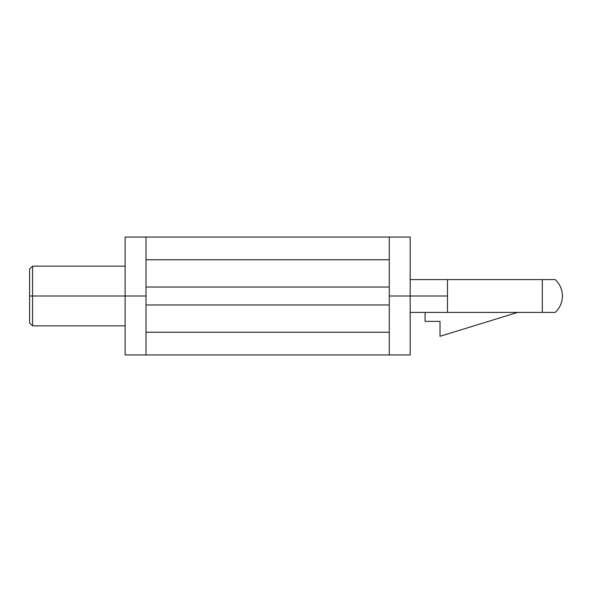 <?xml version="1.0" encoding="UTF-8"?>
<svg xmlns="http://www.w3.org/2000/svg" width="592" height="592" viewBox="0 0 592 592"><rect width="100%" height="100%" fill="white"/><g stroke="black" fill="none" stroke-linecap="round" stroke-linejoin="round"><path stroke-width="0.89" d="M410.175 296L447.485 296L447.485 279.587L410.175 279.587L555.237 279.587L447.485 279.587L447.485 296L410.175 296L410.175 237.052L389.277 237.052L389.277 296L410.175 296L389.277 296L389.277 354.948L410.175 354.948L410.175 296L410.175 354.948L125.119 354.948L146.009 354.948L146.009 237.052L125.119 237.052L125.119 296L146.009 296L125.119 296L125.119 354.948L125.119 237.052L410.175 237.052L410.175 296M542.316 312.413L410.175 312.413L447.485 312.413L447.485 296L447.485 312.413L542.316 312.413L542.316 279.587L542.316 312.413L555.237 312.413L542.316 312.413M542.316 279.587L555.237 279.587L542.316 279.587M146.009 332.223L389.277 332.223L146.009 332.223M389.277 304.954L146.009 304.954L146.009 354.948L389.277 354.948L389.277 287.046L146.009 287.046L146.009 304.954L389.277 304.954M146.009 287.046L389.277 287.046L389.277 237.052L146.009 237.052L146.009 287.046M389.277 259.777L146.009 259.777L389.277 259.777M425.093 321.375L425.093 312.413L425.093 321.375L440.019 321.375L425.093 321.375M440.019 336.293L440.019 321.375L440.019 336.293L517.63 312.413L440.019 336.293M32.582 296L32.582 325.852L32.582 266.148L32.582 296L125.119 296L32.582 296L32.582 266.148L32.582 325.852L32.582 296L29.6 296L29.6 322.862L29.6 269.138L29.6 296L32.582 296M555.237 312.413C559.928 307.877 562.319 302.401 562.4 296C562.319 289.599 559.928 284.123 555.237 279.587M29.6 322.862L32.582 325.852L125.119 325.852M29.6 269.138L32.582 266.148L125.119 266.148"/></g></svg>
